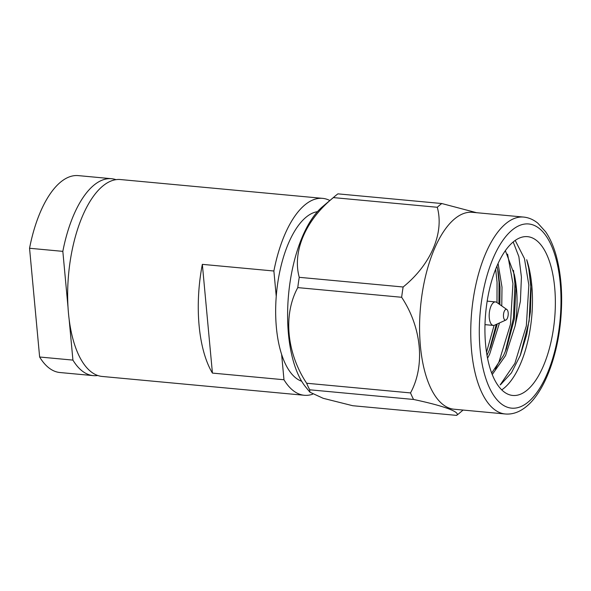 <?xml version="1.0" encoding="UTF-8"?>
<svg xmlns="http://www.w3.org/2000/svg" width="591" height="591" viewBox="0 0 591 591"><rect width="100%" height="100%" fill="white"/><g stroke="black" fill="none" stroke-linecap="round" stroke-linejoin="round"><path stroke-width="0.89" d="M505.911 320.019L494.556 325.183A11.805 5.12 -84.7 0 1 493.293 325.412A11.805 5.12 -84.7 0 1 489.178 315.579A11.805 5.12 -84.7 0 1 493.367 302.688A11.805 5.12 -84.7 0 1 495.48 301.912A11.805 5.12 -84.7 0 1 496.676 302.37L506.886 309.544A5.422 2.349 95.3 0 0 505.364 309.684A5.422 2.349 95.3 0 0 503.458 316.251A5.422 2.349 95.3 0 0 505.911 320.019A5.422 2.349 95.3 0 0 506.302 319.775A5.422 2.349 95.3 0 0 508.208 314.501A5.422 2.349 95.3 0 0 506.886 309.544M501.722 389.883A79.741 34.588 95.3 0 0 504.13 388.08A79.741 34.588 95.3 0 0 526.714 259.715L528.812 268.58L531.08 289.272L530.393 311.893L526.736 334.499L520.405 355.191L511.392 372.906L500.703 384.556M309.691 389.794A112.017 48.588 -84.7 0 1 306.64 383.249L410.523 392.919A112.017 48.588 95.3 0 0 413.567 399.464L309.691 389.794L309.928 392.202L323.203 398.312L352.709 405.714L456.584 415.384A112.017 48.588 95.3 0 0 458.86 413.626A112.017 48.588 95.3 0 0 459.237 413.308L463.085 410.058M523.589 217.074L472.408 212.309A98.882 42.884 95.3 0 0 454.715 218.81A98.882 42.884 95.3 0 0 419.573 326.816A98.882 42.884 95.3 0 0 454.08 409.223L505.253 413.981A98.882 42.884 -84.7 0 1 470.746 331.581A98.882 42.884 -84.7 0 1 505.889 223.575A98.882 42.884 -84.7 0 1 523.589 217.074C528.672 217.562 533.429 219.601 537.84 223.184L545.641 231.805C550.058 238.239 553.604 246.307 556.294 256.021C561.391 275.059 562.846 296.527 560.66 320.433C557.202 357.814 543.698 392.594 526.463 406.46C519.615 412.097 512.545 414.601 505.253 413.981M333.398 197.601A112.017 48.588 -84.7 0 1 335.282 195.931A112.017 48.588 -84.7 0 1 335.651 195.614A112.017 48.588 -84.7 0 1 337.926 193.855L441.809 203.533A112.017 48.588 95.3 0 0 439.534 205.291A112.017 48.588 95.3 0 0 437.281 207.271L333.398 197.601C305.798 219.918 292.117 251.552 299.253 277.319L403.136 286.997C430.743 264.679 444.417 233.046 437.281 207.271M403.136 286.997A112.017 48.588 95.3 0 0 401.651 297.28L297.775 287.61C282.941 314.84 286.694 353.1 306.64 383.249M410.523 392.919C425.18 365.992 421.834 327.769 401.651 297.28M456.584 415.384C461.024 412.223 444.077 405.914 413.567 399.464M309.928 392.202L305.636 386.942A98.882 42.884 -84.7 0 1 288.571 294.503A98.882 42.884 -84.7 0 1 322.405 206.806L335.282 195.931M297.775 287.61A112.017 48.588 -84.7 0 1 299.253 277.319M317.448 211.674A85.629 37.137 95.3 0 0 306.086 217.192A85.629 37.137 95.3 0 0 276.241 296.379A85.629 37.137 95.3 0 0 281.619 354.386A85.629 37.137 95.3 0 0 301.669 381.232M513.261 241.911A79.741 34.588 95.3 0 0 484.923 329.01A79.741 34.588 95.3 0 0 512.752 395.46A79.741 34.588 95.3 0 0 527.024 390.215A79.741 34.588 95.3 0 0 555.363 303.117A79.741 34.588 95.3 0 0 527.534 236.659A79.741 34.588 95.3 0 0 513.261 241.911M497.585 268.912L499.04 282.321L498.907 303.937M496.292 324.393L489.333 350.256M495.664 269.156L497.053 282.136L496.994 302.599M494.091 325.346L486.519 352.288M513.476 270.346L514.938 283.798L513.468 318.047L505.231 351.734M507.58 254.108L512.951 283.614L510.439 324.393L498.989 361.869L495.28 369.035M528.642 267.708L530.836 285.276L529.144 321.076L520.161 355.789M515.204 240.434L524.439 258.548L528.849 285.091L526.337 325.877L514.887 363.347L500.163 384.933M329.852 200.519A98.882 42.884 95.3 0 0 322.634 198.362L120.483 179.546A98.882 42.884 95.3 0 0 102.79 186.047A98.882 42.884 95.3 0 0 67.647 294.052A98.882 42.884 95.3 0 0 102.154 376.452L304.306 395.276A98.882 42.884 95.3 0 0 312.624 394.227M322.634 198.362A98.882 42.884 95.3 0 0 304.941 204.87A98.882 42.884 95.3 0 0 273.884 271.01L276.241 296.379M115.984 179.664A98.882 42.884 95.3 0 0 111.588 178.718A98.882 42.884 95.3 0 0 62.831 251.36L29.55 248.264L39.634 357.008A98.882 42.884 95.3 0 0 59.972 372.529L93.252 375.625A98.882 42.884 95.3 0 0 97.751 375.507M39.634 357.008L72.922 360.104A98.882 42.884 95.3 0 0 93.252 375.625M62.831 251.36L68.009 307.172M69.154 319.502L72.922 360.104M111.588 178.718L78.3 175.616A98.882 42.884 95.3 0 0 29.55 248.264M281.619 354.386L283.976 379.754A98.882 42.884 95.3 0 0 304.306 395.276M273.884 271.01L202.344 264.354A98.882 42.884 95.3 0 0 212.428 373.091L283.976 379.754M505.364 250.665L514.333 274.571L515.913 288.474L514.296 319.118L506.428 348.816L503.584 355.398L491.66 373.069M496.905 266.149L498.22 271.949L500.016 286.997L499.868 304.609M497.282 323.942L490.53 347.338L487.006 355.324M514.333 274.571C517.694 290.299 517.945 307.446 515.086 326.018L505.571 355.583L492.237 374.561M498.08 263.505L502.003 287.182L501.766 305.946M499.498 322.937L489.673 354.105L487.553 358.286M515.086 326.018L520.398 301.284L521.425 277.172L518.868 256.642L513.195 241.963M441.809 203.533L476.59 212.701M202.344 264.354L212.428 373.091M528.125 402.079A92.499 40.122 95.3 0 0 560.216 282.926A92.499 40.122 95.3 0 0 512.161 230.047A92.499 40.122 95.3 0 0 480.077 349.192A92.499 40.122 95.3 0 0 528.125 402.079M495.48 301.912L487.176 301.137M493.293 325.412L484.989 324.644"/></g></svg>
